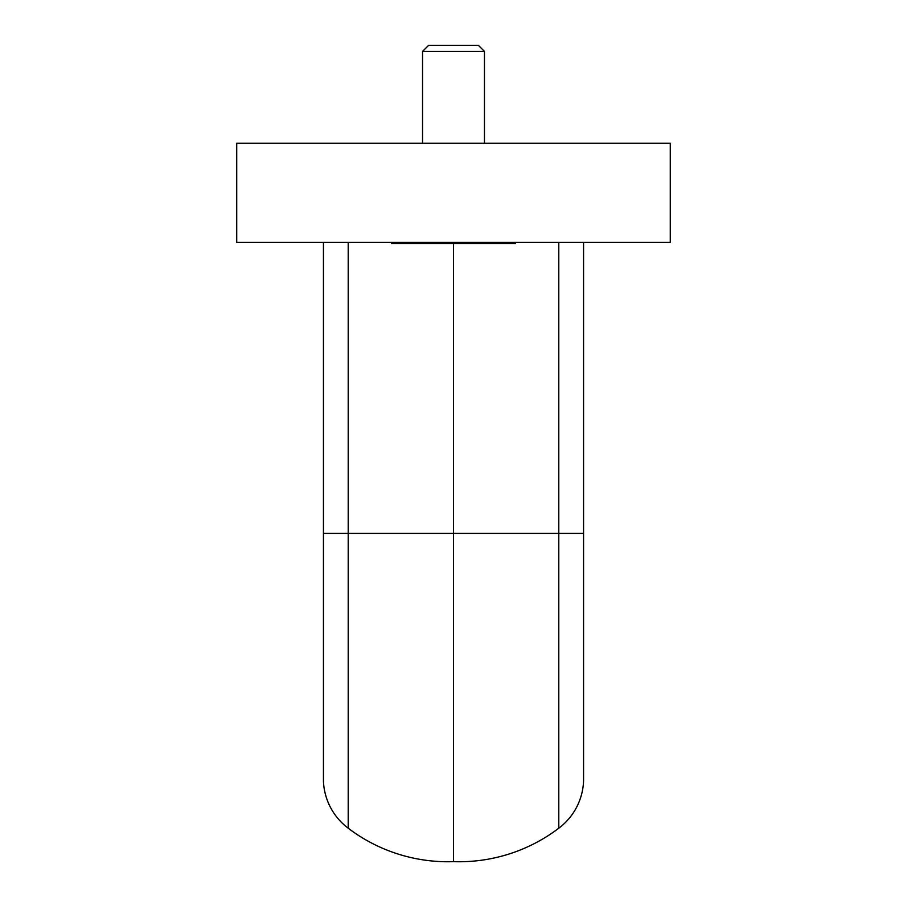 <?xml version="1.0" encoding="UTF-8"?>
<svg xmlns="http://www.w3.org/2000/svg" width="907" height="907" viewBox="0 0 907 907"><rect width="100%" height="100%" fill="white"/><g stroke="black" fill="none" stroke-linecap="round" stroke-linejoin="round"><path stroke-width="1.36" d="M453.5 242.305L236.727 242.305L236.727 143.204L670.273 143.204L670.273 242.305L453.5 242.305M453.5 861.65L453.5 533.395L583.564 533.395L583.564 781.131A61.937 61.937 0 0 1 558.791 828.204A164.745 164.745 0 0 1 453.5 861.65A164.745 164.745 0 0 1 348.209 828.204A61.937 61.937 0 0 1 323.436 781.131L323.436 242.305M323.436 533.395L453.5 533.395L453.5 243.541M583.564 533.395L583.564 242.305L583.564 533.395M484.463 51.427L422.537 51.427L428.603 45.35L478.397 45.35L484.463 51.427L484.463 143.204M422.537 51.427L422.537 143.204M391.563 242.305L391.563 243.541L515.437 243.541L515.437 242.305M348.209 828.204L348.209 242.305M558.791 828.204L558.791 242.305"/></g></svg>
